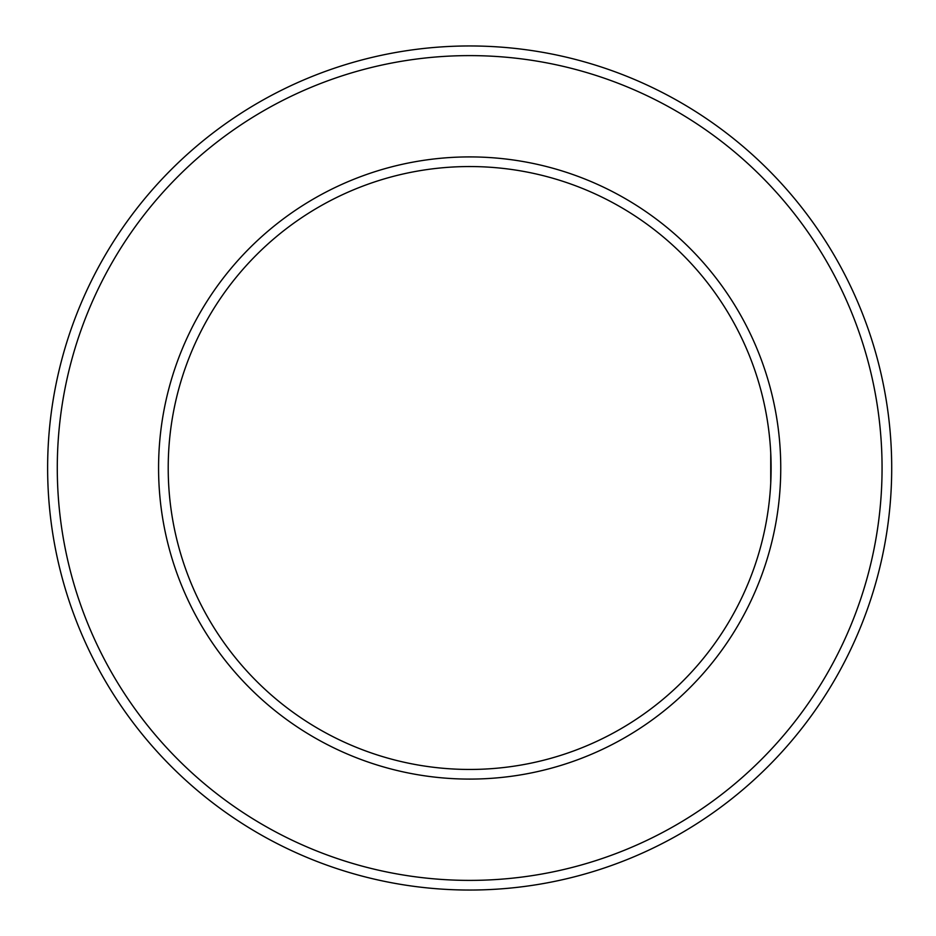 <?xml version="1.0" encoding="UTF-8"?>
<svg xmlns="http://www.w3.org/2000/svg" width="936" height="936" viewBox="0 0 936 936"><rect width="100%" height="100%" fill="white"/><g stroke="black" fill="none" stroke-linecap="round" stroke-linejoin="round"><path stroke-width="1.4" d="M770.737 452.93L770.737 483.07L770.737 452.93M168.211 468A301.45 301.45 0 0 1 620.392 206.938A301.45 301.45 0 0 1 620.392 729.062A301.45 301.45 0 0 1 168.211 468M57.283 468A412.39 412.39 0 0 1 675.862 110.857A412.39 412.39 0 0 1 675.862 825.142A412.39 412.39 0 0 1 57.283 468M47.631 468A422.031 422.031 0 0 1 680.683 102.504A422.031 422.031 0 0 1 680.683 833.496A422.031 422.031 0 0 1 47.631 468M158.57 468A311.103 311.103 0 0 1 625.213 198.584A311.103 311.103 0 0 1 625.213 737.416A311.103 311.103 0 0 1 158.57 468"/></g></svg>
